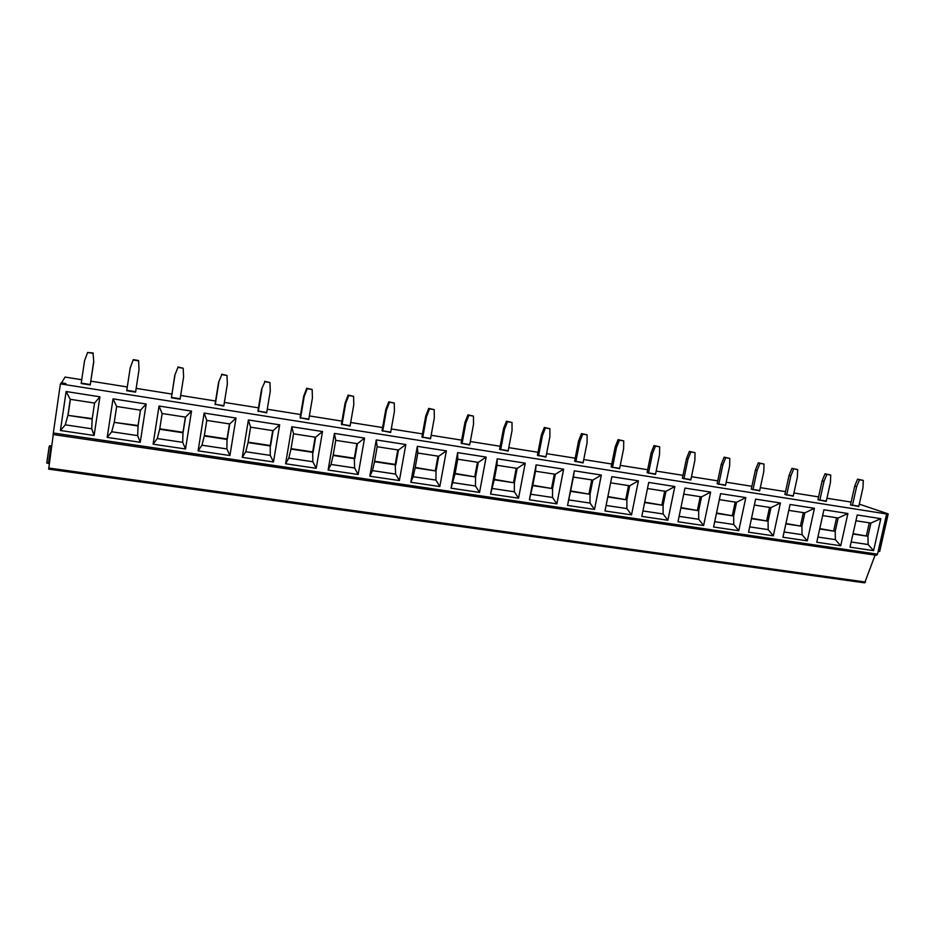<?xml version="1.0" encoding="UTF-8"?>
<svg xmlns="http://www.w3.org/2000/svg" width="935" height="935" viewBox="0 0 935 935"><rect width="100%" height="100%" fill="white"/><g stroke="black" fill="none" stroke-linecap="round" stroke-linejoin="round"><path stroke-width="1.4" d="M53.248 433.01L877.509 554.174L876.504 555.308L53.108 434.53L60.401 383.876L65.497 384.273L65.929 383.595L62.949 383.093L62.82 383.911M48.69 469.113L864.665 582.856L48.667 469.136L53.26 434.553M61.067 383.63L65.053 377.074L81.742 379.727M61.207 382.707L62.949 383.093M90.905 381.176L127.289 386.961M136.159 388.376L171.853 394.056M180.677 395.458L215.576 401.01M224.377 402.412L258.481 407.835M267.258 409.226L300.614 414.532M309.356 415.923L341.965 421.112M350.695 422.491L382.59 427.564M391.286 428.955L422.48 433.91M431.152 435.289L461.668 440.14M470.317 441.519L500.178 446.264M508.792 447.643L538.011 452.283M546.601 453.65L575.2 458.197M583.756 459.564L611.747 464.017M620.279 465.373L647.686 469.721M656.183 471.076L683.017 475.342M691.491 476.698L717.753 480.87M726.203 482.215L751.927 486.305M760.342 487.638L785.54 491.646M793.92 492.979L818.604 496.906M826.961 498.238L851.142 502.083M60.401 383.876L886.637 513.969L884.65 513.257L888.098 513.853L859.3 504.152M857.57 479.152L863.297 480.403L862.97 487.731L858.751 506.548L850.499 504.853L854.719 486.06L857.57 479.152L859.475 479.772L856.612 486.703L854.719 486.06M825.032 473.788L830.747 475.038L830.444 482.425L826.248 501.405L817.961 499.699L822.157 480.742L825.032 473.788L826.867 474.396L823.98 481.373L822.157 480.742M791.957 468.33L797.649 469.58L797.391 477.037L793.219 496.181L784.909 494.463L789.07 475.354L791.957 468.33L793.71 468.926L790.823 475.962L789.07 475.354M758.332 462.778L764.012 464.029L763.79 471.556L759.641 490.875L751.296 489.145L755.433 469.861L758.332 462.778L760.003 463.374L757.105 470.469L755.433 469.861M724.146 457.145L729.814 458.395L729.627 465.981L725.513 485.464L717.133 483.734L721.236 464.286L724.146 457.145L725.747 457.718L722.825 464.882L721.236 464.286M689.387 451.406L695.044 452.657L694.88 460.324L690.801 479.982L682.398 478.241L686.477 458.606L689.387 451.406L690.895 451.967L687.973 459.19L686.477 458.606M654.044 445.574L659.678 446.825L659.549 454.562L655.505 474.396L647.067 472.642L651.111 452.832L654.044 445.574L655.47 446.124L652.525 453.417L651.111 452.832M618.093 439.637L623.715 440.888L623.622 448.695L619.601 468.716L611.139 466.962L615.148 446.965L618.093 439.637L619.426 440.186L616.481 447.538L615.148 446.965M581.512 433.606L587.122 434.857L587.075 442.734L583.089 462.93L574.604 461.177L578.566 441.004L581.512 433.606L582.762 434.132L579.805 441.554L578.566 441.004M544.31 427.47L549.897 428.709L549.885 436.668L545.935 457.063L537.426 455.287L541.353 434.927L544.31 427.47L545.456 427.985L542.487 435.465L541.353 434.927M506.454 421.217L512.006 422.468L512.041 430.497L508.137 451.079L499.594 449.303L503.486 428.744L506.454 421.217L507.495 421.72L504.514 429.27L503.486 428.744M467.921 414.859L473.461 416.11L473.531 424.221L469.674 444.99L461.095 443.202L464.94 422.456L467.921 414.859L468.856 415.35L465.864 422.971L464.94 422.456M428.709 408.385L434.214 409.635L434.331 417.828L430.521 438.796L421.907 436.996L425.717 416.063L428.709 408.385L429.527 408.864L426.535 416.554L425.717 416.063M388.785 401.805L394.266 403.043L394.43 411.318L390.655 432.484L382.029 430.684L385.781 409.542L388.785 401.805L389.498 402.26L386.482 410.021L385.781 409.542M348.136 395.096L353.582 396.335L353.792 404.691L350.076 426.068L341.415 424.256L345.12 402.903L348.136 395.096L348.732 395.54L345.705 403.371L345.12 402.903M306.738 388.259L312.161 389.498L312.419 397.948L308.749 419.534L300.065 417.711L303.711 396.148L306.738 388.259L307.218 388.691L304.179 396.604L303.711 396.148M264.582 381.305L269.958 382.544L270.273 391.075L266.662 412.873L257.943 411.038L261.543 389.276L264.932 381.714L261.543 389.276M221.63 374.222L226.983 375.449L227.345 384.063L223.781 406.082L215.05 404.247L218.58 382.263L221.852 374.608L218.58 382.263M177.872 366.999L183.178 368.226L183.599 376.934L180.093 399.175L171.397 397.796L174.822 375.122L177.954 367.373L174.822 375.122M139.023 369.664L138.59 360.513L139.023 369.664L135.587 392.127L126.716 390.725L130.21 367.841L133.284 359.636L130.14 368.215M90.216 384.951L93.769 361.892L93.056 353.36L87.621 352.472L84.536 360.781L81.181 383.525L90.216 384.951L93.582 362.254M51.729 445.948L49.613 445.761L49.134 446.673L46.75 463.047L49.368 463.491M49.134 446.673L51.565 447.105M864.665 582.856L875.102 555.098M877.509 554.174L886.637 513.969M880.817 518.656L873.582 550.645L850.02 547.162L857.231 514.975L880.817 518.656L870.929 523.062L867.949 536.281L852.965 534.014M847.905 513.525L840.705 545.783L816.758 542.242L823.922 509.785L847.905 513.525L838.169 518.002L835.212 531.337L819.679 528.988M814.443 508.301L807.291 540.851L782.934 537.251L790.063 504.491L814.443 508.301L804.86 512.847L801.914 526.3L785.844 523.88M780.421 502.995L773.315 535.825L748.549 532.167L755.62 499.126L780.421 502.995L771.001 507.623L768.079 521.192L751.436 518.68M745.826 497.595L738.767 530.718L713.58 527.001L720.593 493.657L745.826 497.595L736.57 502.294L733.671 515.991L716.444 513.385M710.635 492.102L703.623 525.528L678.004 521.742L684.969 488.093L710.635 492.102L701.554 496.882L698.667 510.697L680.855 508.009M674.836 486.516L667.882 520.246L641.819 516.4L648.726 482.437L674.836 486.516L665.942 491.378L663.079 505.321L644.636 502.539M638.406 480.835L631.522 514.881L605.003 510.954L611.852 476.686L638.406 480.835L629.711 485.779L626.871 499.851L607.797 496.964M601.345 475.05L594.52 509.411L567.533 505.426L574.312 470.831L601.345 475.05L592.848 480.076L590.032 494.276L570.56 491.342L567.533 505.426M563.63 469.16L556.863 503.848L529.397 499.793L536.117 464.87L563.63 469.16L555.332 474.279L552.55 488.619L532.74 485.616L529.397 499.793M525.236 463.176L518.551 498.18L490.583 494.054L497.233 458.804L525.236 463.176L517.16 468.388L514.402 482.846L494.229 479.807L490.583 494.054M486.153 457.075L479.538 492.418L451.067 488.21L457.636 452.622L486.153 457.075L478.299 462.381L475.576 476.979L455.041 473.881L451.067 488.21M446.369 450.857L439.812 486.551L410.827 482.273L417.326 446.334L446.369 450.857L438.737 456.257L436.049 471.006L415.14 467.851L413.153 476.698L410.827 482.273M405.837 444.534L399.374 480.578L369.851 476.219L376.256 439.917L405.837 444.534L398.462 450.039L395.797 464.929L374.514 461.703L372.457 470.632L369.851 476.219M364.568 438.094L358.175 474.489L328.115 470.048L334.438 433.396L364.568 438.094L357.439 443.693L354.809 458.734L333.129 455.45L331.002 464.45L328.115 470.048M322.517 431.538L316.217 468.295L285.584 463.76L291.825 426.746L322.517 431.538L315.656 437.241L313.073 452.423L290.984 449.08L288.786 458.15L285.584 463.76M279.682 424.852L273.476 461.972L242.258 457.367L248.394 419.967L279.682 424.852L273.102 430.661L270.542 445.995L248.044 442.594L245.765 451.745L242.258 457.367M236.017 418.038L229.916 455.544L198.103 450.834L204.134 413.06L236.017 418.038L229.73 423.952L227.217 439.45L204.286 435.979L201.937 445.212L198.103 450.834M191.523 411.096L185.516 448.975L153.095 444.183L159.02 406.024L191.523 411.096L185.539 417.127L183.061 432.776L159.686 429.235L157.267 438.55L153.095 444.183M146.164 404.013L140.262 442.29L107.209 437.405L113.03 398.848L146.164 404.013L140.484 410.161L138.053 425.974L114.234 422.375L111.721 431.76L107.209 437.405M99.916 396.802L94.119 435.476L60.413 430.497L66.116 391.52L99.916 396.802L94.564 403.067L92.179 419.032L67.893 415.362L65.298 424.841L60.413 430.497M878.164 551.311L879.683 551.498L888.215 513.946M873.582 550.645L868.136 544.521L867.949 536.281L853.047 533.64M869.293 522.805L866.406 535.661M868.136 544.521L851.177 541.996M870.929 523.062L855.934 520.748M840.705 545.783L835.364 539.635L835.212 531.337L819.761 528.614M838.169 518.002L822.636 515.594M836.591 517.756L833.716 530.718M835.364 539.635L817.903 537.041M807.291 540.851L802.055 534.68L801.914 526.3L785.926 523.495M804.86 512.847L788.778 510.37M803.352 512.614L800.489 525.692M802.055 534.68L784.079 531.992M773.315 535.825L768.184 529.631L768.079 521.192L751.518 518.294M771.001 507.623L754.358 505.04M769.552 507.389L766.712 520.585M768.184 529.631L749.683 526.872M738.767 530.718L733.753 524.488L733.671 515.991L716.526 512.999M736.57 502.294L719.342 499.629M735.179 502.083L732.362 515.395M733.753 524.488L714.702 521.648M703.623 525.528L698.726 519.276L698.667 510.697L680.937 507.611M701.554 496.882L683.719 494.124M700.233 496.684L697.44 510.113M698.726 519.276L679.126 516.354M667.882 520.246L663.114 513.958L663.079 505.321L644.718 502.142M665.942 491.378L647.487 488.526M664.692 491.191L661.91 504.736M663.114 513.958L642.929 510.954M631.522 514.881L626.882 508.558L626.871 499.851L607.879 496.567M629.711 485.779L610.625 482.834M628.53 485.592L625.784 499.278M626.882 508.558L606.102 505.461M594.52 509.411L590.008 503.065L590.032 494.276L570.642 490.933M592.848 480.076L573.365 477.072L574.312 470.831M591.75 479.912L589.015 493.715M590.008 503.065L568.819 499.909M570.56 491.342L573.365 477.072M556.863 503.848L552.503 497.467L552.55 488.619L532.81 485.218M555.332 474.279L535.51 471.217L536.117 464.87M554.315 474.127L551.615 488.058M552.503 497.467L530.94 494.253M532.74 485.616L535.51 471.217M518.551 498.18L514.32 491.775L514.402 482.846L494.311 479.386M517.16 468.388L496.976 465.268L497.233 458.804M516.225 468.236L513.549 482.296M514.32 491.775L492.371 488.502M494.229 479.807L496.976 465.268M479.538 492.418L475.459 485.99L475.576 476.979L455.123 473.461M478.299 462.381L457.753 459.202L457.636 452.622M477.458 462.241L474.805 476.441M475.459 485.99L453.113 482.659M455.041 473.881L457.753 459.202M439.812 486.551L435.909 480.087L436.049 471.006L415.222 467.43M438.737 456.257L417.816 453.031L417.326 446.334M437.977 456.14L435.359 470.48M435.909 480.087L413.153 476.698M415.14 467.851L417.816 453.031M399.374 480.578L395.622 474.08L395.213 464.403L374.584 461.282M398.462 450.039L377.156 446.743L376.256 439.917M397.796 449.934L395.213 464.403M395.622 474.08L372.457 470.632M374.514 461.703L377.156 446.743M358.175 474.489L354.599 467.967L354.318 458.22L333.211 455.029M357.439 443.693L335.747 440.338L334.438 433.396M356.866 443.611L354.318 458.22M354.599 467.967L331.002 464.45M333.129 455.45L335.747 440.338M316.217 468.295L312.828 461.738L312.676 451.921L291.054 448.648M315.656 437.241L293.555 433.817L291.825 426.746M315.188 437.171L312.676 451.921M312.828 461.738L288.786 458.15M290.984 449.08L293.555 433.817M273.476 461.972L270.262 455.392L270.25 445.504L248.114 442.161M273.102 430.661L250.58 427.178L248.394 419.967M272.728 430.603L270.25 445.504M270.262 455.392L245.765 451.745M248.044 442.594L250.58 427.178M229.916 455.544L226.889 448.929L227.03 438.971L204.356 435.535M229.73 423.952L206.775 420.411L204.134 413.06M229.472 423.917L227.03 438.971M226.889 448.929L201.937 445.212M204.286 435.979L206.775 420.411M185.516 448.975L182.699 442.337L182.98 432.309L159.756 428.791M185.539 417.127L162.141 413.515L159.02 406.024M185.387 417.103L182.98 432.309M182.699 442.337L157.267 438.55M159.686 429.235L162.141 413.515M140.262 442.29L137.655 435.628L138.088 425.518L114.234 422.375L116.641 406.48L114.327 421.93M140.484 410.161L116.641 406.48L113.03 398.848M140.449 410.161L138.088 425.518M137.655 435.628L111.721 431.76M94.119 435.476L91.735 428.779L92.179 419.032M94.564 403.067L70.254 399.303L66.116 391.52M92.249 418.588L67.893 415.362L70.254 399.303M91.735 428.779L65.298 424.841M70.406 399.327L68.115 414.93M852.393 505.543L856.612 486.703M863.297 480.403L859.475 479.772M819.796 500.389L823.98 481.373M830.747 475.038L826.867 474.396M786.651 495.141L790.823 475.962M797.649 469.58L793.71 468.926M752.967 489.811L757.105 470.469M764.012 464.029L760.003 463.374M718.723 484.4L722.825 464.882M729.814 458.395L725.747 457.718M683.894 478.884L687.973 459.19M695.044 452.657L690.895 451.967M648.481 473.285L652.525 453.417M659.678 446.825L655.47 446.124M612.472 467.582L616.481 447.538M623.715 440.888L619.426 440.186M575.831 461.785L579.805 441.554M587.122 434.857L582.762 434.132M538.548 455.894L542.487 435.465M549.897 428.709L545.456 427.985M500.622 449.887L504.514 429.27M512.006 422.468L507.495 421.72M462.019 443.774L465.864 422.971M473.461 416.11L468.856 415.35M422.725 437.568L426.535 416.554M434.214 409.635L429.527 408.864M382.731 431.234L386.482 410.021M394.266 403.043L389.498 402.26M342 424.794L345.705 403.371M353.582 396.335L348.732 395.54M300.521 418.225L304.179 396.604M312.161 389.498L307.218 388.691M258.282 411.54L261.882 389.696M269.958 382.544L264.932 381.714M215.249 404.738L218.79 382.672M226.983 375.449L221.852 374.608M171.397 397.796L174.892 375.519M183.178 368.226L177.954 367.373M138.544 360.863L133.226 359.987M138.59 360.513L133.284 359.636M93.769 361.892L93.056 353.36M87.621 352.472L93.243 353.033M64.188 383.21L64.047 384.18M48.433 463.444L50.817 447.059M48.76 468.014L865.541 582.038M887.303 513.818L878.771 551.44M858.833 506.197L852.486 505.192M826.341 501.055L819.878 500.026M793.301 495.819L786.744 494.79M759.723 490.513L753.049 489.449M725.595 485.101L718.805 484.026M690.883 479.608L683.976 478.521M655.587 474.022L648.563 472.911M619.683 468.341L612.554 467.208M583.171 462.556L575.902 461.411M546.017 456.677L538.63 455.509M508.219 450.693L500.692 449.501M469.744 444.604L462.089 443.389M430.591 438.398L422.795 437.171M390.725 432.087L382.801 430.836M350.146 425.67L342.07 424.385M308.819 419.125L300.591 417.828M266.72 412.464L258.352 411.131M223.851 405.673L215.319 404.317M180.163 398.754L171.467 397.387M135.645 391.707L126.786 390.304M90.274 384.53L81.24 383.093M61.126 383.63L61.254 382.766M46.797 463.117L49.181 446.731M876.504 555.308L53.108 434.53"/></g></svg>
